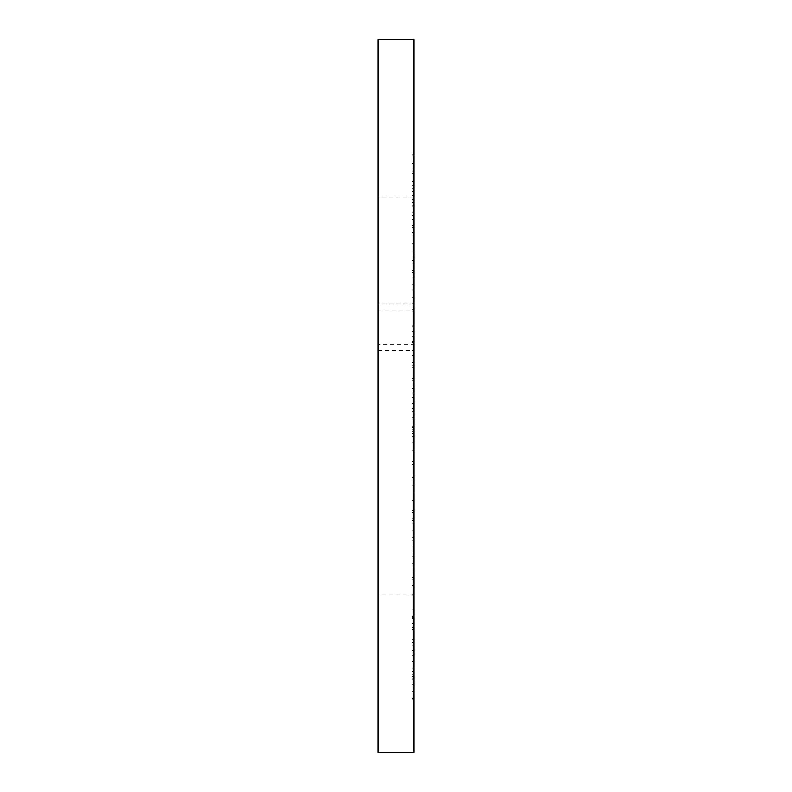 <?xml version="1.0" encoding="UTF-8"?>
<svg xmlns="http://www.w3.org/2000/svg" width="792" height="792" viewBox="0 0 792 792"><rect width="100%" height="100%" fill="white"/><g stroke="black" fill="none" stroke-linecap="round" stroke-linejoin="round"><path stroke-width="0.59" stroke-dasharray="3.96 2.97" d="M413.998 752.4L413.998 197.099L413.998 350.44L413.998 344.332L378.002 344.332L378.002 594.901L378.002 197.099L378.002 304.078L413.998 304.078M378.002 752.4L378.002 39.6M413.998 344.332L413.998 39.6M413.998 395.604L413.998 431.848L413.998 395.604L412.196 395.604L412.196 386.199L413.998 386.199M413.998 642.777L413.998 615.948L412.196 615.948L412.196 617.394L413.998 617.394L413.998 692.673L412.196 692.673L412.196 691.238L413.998 691.238L413.998 642.777L412.196 642.777L412.196 629.511L413.998 629.511L413.998 628.937L412.196 628.937L412.196 648.49L413.998 648.49M412.196 648.49L412.196 691.238L412.196 671.289L412.196 679.694L413.998 679.694L413.998 678.962L412.196 678.962L412.196 642.777M413.998 661.746L413.998 570.824L413.998 661.746L412.196 661.746L412.196 669.151L413.998 669.151M413.998 510.563L413.998 464.34L413.998 537.095L413.998 523.819L412.196 523.948L413.998 523.819L413.998 475.596L412.196 475.596L412.196 477.715L413.998 477.715L413.998 510.563L412.196 510.563L412.196 493.703L413.998 493.703M412.196 493.703L412.196 530.135L412.196 464.34L413.998 464.34L412.196 464.488L412.196 475.923L413.998 475.923M412.196 475.923L412.196 537.659L413.998 537.659L413.998 537.095L412.196 537.095L412.196 513.731L413.998 513.731M413.998 573.25L413.998 520.344L413.998 618.502L413.998 540.956L413.998 573.25L412.196 573.25L412.196 563.686L413.998 563.686M413.998 698.247L413.998 627.492L413.998 699.306L413.998 668.22L413.998 698.524L412.196 698.247L412.196 653.846L413.998 653.846M413.998 406.9L413.998 450.905L413.998 406.9L412.196 406.9L412.196 400.91L413.998 400.91M412.196 400.91L412.196 450.945L413.998 450.945L412.196 450.905L412.196 427.621L413.998 427.621M413.998 367.32L413.998 311.187L413.998 367.32L412.196 367.32L413.998 367.686M413.998 227.69L413.998 154.232L413.998 227.69L412.196 227.69L412.196 235.224L413.998 235.224M413.998 289.793L413.998 217.602L413.998 301.198L413.998 289.793L412.196 289.793L412.196 270.379L413.998 270.379M413.998 355.539L413.998 284.922L413.998 357.321L412.196 357.321L412.196 355.539L413.998 355.539M412.196 290.753L412.196 355.539L412.196 283.368L413.998 283.368L413.998 284.922L412.196 284.922L412.196 290.753L413.998 290.753M413.998 199.633L413.998 163.776L413.998 173.943L413.998 168.389L412.196 168.389L413.998 168.508L413.998 225.304L413.998 199.633L412.196 199.633L412.196 163.776L413.998 163.776L413.998 164.34L412.196 164.34L412.196 173.943L413.998 173.943M412.196 173.943L412.196 191.298L413.998 191.298L413.998 191.921L412.196 191.921L412.196 224.393L413.998 224.393L413.998 225.304L412.196 225.304L412.196 215.731L413.998 215.731L412.196 215.394L412.196 202.287L413.998 202.287M413.998 289.585L413.998 216.939L413.998 298.287L413.998 289.585L412.196 289.585L412.196 272.567L413.998 272.567M378.002 344.332L378.002 304.078M412.196 653.846L412.196 627.492L413.998 627.492M412.196 627.492L413.998 627.719M412.196 627.719L412.196 655.41L413.998 655.41M412.196 655.41L412.196 699.306L413.998 699.306M412.196 699.306L413.998 699.059M412.196 699.059L412.196 668.22L413.998 668.22M412.196 668.22L412.196 674.883L413.998 674.883M412.196 674.883L412.196 684.219L413.998 684.219M412.196 684.219L412.196 698.524L413.998 698.524M412.196 563.686L412.196 520.344L413.998 520.344M412.196 520.344L412.196 577.358L413.998 577.358M412.196 577.358L412.196 618.502L413.998 618.502M412.196 618.502L412.196 608.989L413.998 608.989M412.196 608.989L412.196 579.279L413.998 579.279M412.196 579.279L412.196 566.29L413.998 566.29M412.196 566.29L412.196 595.03L413.998 595.03M412.196 595.03L412.196 585.506L413.998 585.506M412.196 585.506L412.196 556.776L413.998 556.776M412.196 556.776L412.196 540.956L413.998 540.956M412.196 540.956L412.196 573.25M412.196 500.574L413.998 500.574M412.196 530.135L413.998 530.135M412.196 512.483L413.998 512.483M412.196 480.873L413.998 480.873M412.196 518.126L413.998 518.126M412.196 513.731L412.196 477.715L412.196 485.842L413.998 485.842M412.196 485.842L412.196 504.484L413.998 504.484M412.196 504.484L412.196 510.563M412.196 669.151L412.196 601.603L413.998 601.603M412.196 601.603L412.196 594.158L413.998 594.158M412.196 594.158L412.196 623.641L413.998 623.641M412.196 623.641L412.196 578.259L413.998 578.259M412.196 578.259L412.196 570.824L413.998 570.824M412.196 570.824L412.196 638.372L413.998 638.372M412.196 638.372L412.196 645.836L413.998 645.836M412.196 645.836L412.196 616.532L413.998 616.532M412.196 616.532L412.196 661.746M412.196 650.45L413.998 650.45M412.196 639.273L413.998 639.273M412.196 676.517L413.998 676.517M412.196 671.289L413.998 671.289M412.196 392.971L413.998 392.971M412.196 378.269L413.998 378.269M412.196 397.455L413.998 397.455M412.196 427.621L412.196 432.531L413.998 432.531M412.196 432.531L412.196 442.075L413.998 442.075M412.196 442.075L412.196 426.314L413.998 426.314M412.196 426.314L412.196 419.998L413.998 419.998M412.196 419.998L412.196 414.107L413.998 414.107M412.196 414.107L412.196 406.9M412.196 425.076L412.196 403.781L412.196 436.243L412.196 425.076L413.998 425.076L413.998 403.781L413.998 425.076M412.196 408.92L413.998 408.92M412.196 403.781L413.998 403.781M412.196 433.422L413.998 433.422M412.196 436.234L413.998 436.234L412.196 436.243M412.196 367.686L412.196 313.493L413.998 313.493M412.196 313.493L412.196 311.187L413.998 311.187M412.196 311.187L412.196 362.617L413.998 362.617M412.196 362.617L413.998 363.013M412.196 363.013L412.196 325.858L413.998 325.858M412.196 325.858L413.998 326.373M412.196 326.373L412.196 362.291L413.998 362.291M412.196 362.291L413.998 362.677M412.196 362.677L412.196 326.75L413.998 326.75M412.196 326.75L413.998 326.947M412.196 326.947L412.196 367.32M412.196 235.224L412.196 199.535L413.998 199.535M412.196 199.535L412.196 154.232L413.998 154.232M412.196 154.232L412.196 188.11L413.998 188.11M412.196 188.11L412.196 195.683L413.998 195.683M412.196 195.683L412.196 171.22L413.998 171.22M412.196 171.22L412.196 181.497L413.998 181.497M412.196 181.497L412.196 205.148L413.998 205.148M412.196 205.148L412.196 212.721L413.998 212.721M412.196 212.721L412.196 189.07L413.998 189.07M412.196 189.07L412.196 201.099L413.998 201.099M412.196 201.099L412.196 227.69M412.196 270.379L412.196 277.764L413.998 277.764M412.196 277.764L412.196 265.904L413.998 265.904M412.196 265.904L412.196 232.086L413.998 232.086M412.196 232.086L412.196 254.054L413.998 254.054M412.196 254.054L412.196 242.768L413.998 242.768M412.196 242.768L412.196 217.602L413.998 217.602M412.196 217.602L412.196 235.442L413.998 235.442M412.196 235.442L412.196 263.815L413.998 263.815M412.196 263.815L412.196 258.043L413.998 258.043M412.196 258.043L412.196 276.071L413.998 276.071M412.196 276.071L412.196 301.198L413.998 301.198M412.196 301.198L412.196 289.793M412.196 386.199L412.196 380.407L413.998 380.407M412.196 380.407L412.196 365.706L413.998 365.706M412.196 365.706L412.196 380.893L413.998 380.893M412.196 380.893L412.196 431.848L413.998 431.848M412.196 431.848L412.196 408.543L413.998 408.543M412.196 408.543L412.196 395.604M412.196 403.583L412.196 388.664L412.196 417.156L412.196 403.583L413.998 403.583L413.998 388.664L413.998 403.583M412.196 393.07L413.998 393.07M412.196 388.664L413.998 388.664M412.196 417.156L413.998 417.156M412.196 303.93L413.998 303.93M412.196 336.402L413.998 336.402M412.196 341.491L412.196 342.679L413.998 342.679L413.998 297.861L412.196 297.861L412.196 341.491L412.196 298.841L413.998 298.841L413.998 341.491L412.196 341.491M412.196 331.601L413.998 331.601M412.196 309.137L413.998 309.137M412.196 163.776L412.196 164.34L412.196 163.776M412.196 173.27L413.998 173.27M412.196 188.872L413.998 188.872M412.196 191.298L412.196 191.921L412.196 191.298M412.196 224.393L412.196 225.304L412.196 224.393M412.196 202.287L412.196 199.95L413.998 199.95M412.196 199.95L412.196 206.009L413.998 206.009L412.196 206.039L412.196 199.633M412.196 272.567L412.196 229.056L413.998 229.056M412.196 229.056L412.196 216.939L413.998 216.939M412.196 216.939L412.196 260.499L413.998 260.499M412.196 260.499L412.196 243.243L413.998 243.243M412.196 243.243L412.196 251.955L413.998 251.955M412.196 251.955L412.196 298.287L413.998 298.287M412.196 298.287L412.196 289.585M378.002 350.44L413.998 350.44M378.002 310.187L413.998 310.187M412.196 678.764L413.998 678.764M412.196 429.135L413.998 429.135M412.196 411.573L413.998 411.573M412.196 409.909L413.998 409.909M412.196 393.198L413.998 393.198M412.196 202.475L413.998 202.475M413.998 594.901L378.002 594.901M413.998 197.099L378.002 197.099M413.998 461.488L412.196 461.488M413.998 154.955L412.196 154.955M413.998 185.308L412.196 185.308M413.998 232.462L412.196 232.462M413.998 219.354L412.196 219.354"/><path stroke-width="1.19" d="M413.998 396L413.998 752.4L378.002 752.4L378.002 39.6L413.998 39.6L413.998 396"/></g></svg>
